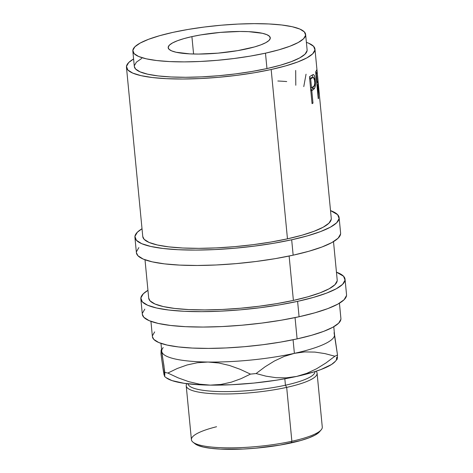<?xml version="1.0" encoding="UTF-8"?>
<svg xmlns="http://www.w3.org/2000/svg" width="473" height="473" viewBox="0 0 473 473"><rect width="100%" height="100%" fill="white"/><g stroke="black" fill="none" stroke-linecap="round" stroke-linejoin="round"><path stroke-width="0.71" d="M142.763 236.506L144.141 239.32L149.072 242.442L157.385 244.996L168.76 246.871L182.755 248.006L198.831 248.349L216.386 247.893L234.726 246.652L253.156 244.671L270.964 242.034L287.466 238.835L271.165 69.507L285.727 65.877L297.801 61.945L306.906 57.872L312.7 53.81L314.959 49.913L313.593 46.336L308.662 43.209L306.392 42.339A94.689 18.867 174.5 0 1 314.965 49.086A94.689 18.867 174.5 0 1 271.165 69.507L287.466 238.835A94.689 18.867 -5.5 0 0 331.271 218.414L319.411 95.268A94.689 18.867 174.5 0 1 319.429 95.706L317.649 85.353A94.689 18.867 174.5 0 1 317.407 85.773L318.607 98.207A94.689 18.867 174.5 0 1 318.246 98.733L315.657 71.795A94.689 18.867 -5.5 0 0 316.366 70.631L316.815 69.708L317.105 71.322L318.087 81.864L317.939 84.714L319.393 95.097A94.689 18.867 174.5 0 1 319.411 95.268M312.068 103.652L309.472 76.715A94.689 18.867 -5.5 0 0 311.417 75.526L313.138 74.574L314.001 74.988L314.805 77.028L315.39 81.409L314.882 87.653L314.155 88.889L312.487 90.242A94.689 18.867 174.5 0 1 311.796 90.674L312.99 103.108A94.689 18.867 174.5 0 1 312.068 103.652L309.472 76.715A94.689 18.867 174.5 0 0 311.417 75.526L313.351 74.557C314.32 74.846 314.971 76.738 315.29 80.233L314.669 80.262L315.29 80.233C315.657 83.839 315.426 86.518 314.61 88.262L312.718 88.327L313.238 86.861L312.718 88.327L310.643 90.278L312.718 88.327L314.61 88.262L312.487 90.242A94.689 18.867 174.5 0 1 311.796 90.674L310.82 90.686L311.796 90.674L312.99 103.108A94.689 18.867 174.5 0 1 312.068 103.652M319.31 94.204L317.838 78.885M317.188 72.168L317.282 73.167M132.836 51.09L134.32 66.48A86.796 17.294 -5.5 0 0 179.781 77.247A86.796 17.294 -5.5 0 0 266.961 68.561L265.477 53.171A86.796 17.294 174.5 0 1 178.303 61.851A86.796 17.294 174.5 0 1 132.836 51.09A86.796 17.294 174.5 0 1 172.988 32.365L188.118 29.438L204.442 27.02L221.334 25.205L238.15 24.07L254.238 23.65L268.977 23.963L281.807 25.004L292.231 26.725L299.852 29.06L304.37 31.928L305.623 35.209L303.548 38.78L298.238 42.505L289.89 46.236L278.828 49.836L265.477 53.171L266.961 68.561A86.796 17.294 -5.5 0 0 307.113 49.842L305.629 34.452A86.796 17.294 174.5 0 1 265.477 53.171L250.347 56.098L234.023 58.516L217.131 60.331L200.316 61.466L184.228 61.886L169.488 61.573L156.658 60.532L146.234 58.812L138.619 56.476L134.096 53.609L132.848 50.333L134.917 46.756L140.227 43.037L148.575 39.3L159.638 35.7L172.988 32.365A86.796 17.294 174.5 0 1 260.162 23.685A86.796 17.294 174.5 0 1 305.629 34.452M191.908 36.622L193.581 54.017L191.908 36.622A51.291 10.223 174.5 0 1 243.418 31.49A51.291 10.223 174.5 0 1 270.284 37.852A51.291 10.223 174.5 0 1 246.557 48.914A51.291 10.223 174.5 0 1 195.047 54.046A51.291 10.223 174.5 0 1 168.181 47.684A51.291 10.223 174.5 0 1 191.908 36.622L184.015 38.591L177.481 40.719L172.544 42.925L169.411 45.124L168.187 47.235L168.926 49.174L171.593 50.865L176.098 52.249L189.839 53.881L198.548 54.064L217.988 53.147L237.617 50.646L254.45 46.945L260.984 44.817L265.921 42.611L269.054 40.412L270.278 38.301L269.539 36.362L266.873 34.671L262.367 33.287L248.627 31.656L239.917 31.472L220.477 32.389L200.848 34.89L191.908 36.622M339.123 217.657A102.576 20.44 174.5 0 0 330.521 210.591L337.639 214.677L339.111 218.556L336.67 222.777L330.39 227.176L320.528 231.593L307.45 235.85L291.675 239.781L293.154 255.178A102.576 20.44 -5.5 0 0 340.607 233.053L339.123 217.657A102.576 20.44 174.5 0 1 291.675 239.781L273.79 243.246L254.498 246.102L234.531 248.248L214.665 249.59L195.651 250.087L178.232 249.714L163.067 248.485L150.751 246.451L141.746 243.69L136.401 240.308L134.923 236.429L137.371 232.208L142.012 228.743A102.576 20.44 174.5 0 0 134.911 237.322L136.395 252.718A102.576 20.44 -5.5 0 0 190.128 265.436A102.576 20.44 -5.5 0 0 293.154 255.178L291.675 239.781A102.576 20.44 174.5 0 1 188.644 250.046A102.576 20.44 174.5 0 1 134.911 237.322M345.054 279.236A102.576 20.44 174.5 0 0 336.445 272.164L343.564 276.25L345.042 280.128L342.594 284.35L336.321 288.749L326.453 293.165L313.38 297.422L297.6 301.36L299.084 316.75A102.576 20.44 -5.5 0 0 346.538 294.626L345.054 279.236A102.576 20.44 174.5 0 1 297.6 301.36L279.72 304.819L260.428 307.681L240.461 309.821L220.589 311.163L201.581 311.66L184.163 311.287L168.997 310.063L156.681 308.029L147.677 305.262L142.332 301.88L140.853 298.002L143.301 293.78L147.943 290.316A102.576 20.44 174.5 0 0 140.842 298.895L142.326 314.291A102.576 20.44 -5.5 0 0 196.059 327.014A102.576 20.44 -5.5 0 0 299.084 316.75L297.6 301.36A102.576 20.44 174.5 0 1 194.574 311.618A102.576 20.44 174.5 0 1 140.842 298.895M319.423 431.89L321.167 429.862A65.735 13.096 174.5 0 1 291.871 441.256L291.001 442.947A63.766 12.706 -5.5 0 0 319.423 431.89A63.766 12.706 -5.5 0 0 320.115 430.897M186.22 385.802A65.735 13.096 174.5 0 1 186.835 383.68A65.735 13.096 -5.5 0 0 216.22 393.838A65.735 13.096 -5.5 0 0 286.679 387.381A65.735 13.096 174.5 0 1 220.655 393.956A65.735 13.096 174.5 0 1 186.22 385.802L191.411 439.683A65.735 13.096 -5.5 0 0 225.846 447.83A65.735 13.096 -5.5 0 0 291.871 441.256L286.679 387.381L285.444 385.217A63.766 12.706 174.5 0 1 221.701 391.603A63.766 12.706 174.5 0 1 188.018 383.828A63.766 12.706 -5.5 0 0 221.701 391.603A63.766 12.706 -5.5 0 0 285.444 385.217L284.823 378.778L285.444 385.217A63.766 12.706 -5.5 0 0 314.953 371.601A63.766 12.706 174.5 0 1 285.444 385.217L286.679 387.381A65.735 13.096 -5.5 0 0 316.088 371.234A65.735 13.096 174.5 0 1 317.093 373.203A65.735 13.096 174.5 0 1 286.679 387.381L291.871 441.256A65.735 13.096 -5.5 0 0 322.279 427.078L317.093 373.203M160.98 343.374L161.736 351.262A86.796 17.294 -5.5 0 0 161.796 351.64A86.796 17.294 -5.5 0 0 208.043 362.04A86.796 17.294 -5.5 0 0 294.383 353.343L293.071 339.756L294.383 353.343A86.796 17.294 -5.5 0 0 334.535 334.624L333.772 326.737M150.934 321.362L152.401 336.622A94.689 18.867 -5.5 0 0 202.001 348.37A94.689 18.867 -5.5 0 0 297.103 338.899L295.051 317.614L297.103 338.899A94.689 18.867 -5.5 0 0 340.903 318.477L339.437 303.211M145.004 259.783L148.699 298.144A94.689 18.867 -5.5 0 0 198.293 309.886A94.689 18.867 -5.5 0 0 293.396 300.414L289.127 256.035L293.396 300.414A94.689 18.867 -5.5 0 0 337.202 279.992L333.506 241.638M154.671 331.904L152.412 335.8M152.395 336.563L153.778 339.378L158.709 342.505L167.022 345.054L178.392 346.928L192.387 348.063L208.469 348.406L226.017 347.951L244.358 346.709L262.787 344.728L280.595 342.091L297.103 338.899L311.672 335.262L323.739 331.337L332.844 327.257L338.638 323.195L340.897 319.299L340.897 318.406M337.497 357.476L337.113 358.895L337.503 354.987L334.476 334.251A86.796 17.294 174.5 0 1 294.383 353.343L304.724 351.924L314.929 352.089L324.998 353.615L334.89 356.228A98.632 19.653 -5.5 0 0 337.503 354.987L334.062 332.696M335.316 361.354L331.484 364.517L321.019 369.502L313.924 371.926L296.606 376.437L286.26 377.856L276.061 377.69L265.986 376.165L256.094 373.546L265.063 366.794L274.494 360.964L284.249 356.411L294.383 353.343A86.796 17.294 174.5 0 1 208.043 362.04L218.774 362.992L229.5 365.481L240.113 369.295L250.471 374.113A98.632 19.653 -5.5 0 0 256.094 373.546L265.063 366.794L274.494 360.964L284.249 356.411L294.383 353.343L304.724 351.924L314.929 352.089L324.998 353.615L334.89 356.228L325.921 362.986L316.49 368.816L306.735 373.368L296.606 376.437L286.679 378.441L276.137 380.233L253.912 383.065L231.445 384.732L210.266 385.128L200.617 384.839L184.021 383.296L171.953 380.582L166.064 377.649M164.539 376.443L166.106 377.679A86.796 17.294 -5.5 0 0 210.266 385.128A86.796 17.294 -5.5 0 0 296.606 376.437L286.26 377.856L276.061 377.69L265.986 376.165L256.094 373.546A98.632 19.653 174.5 0 1 250.471 374.113L241.059 378.666L231.267 382.184L221.009 384.425L210.266 385.128L199.535 384.177L188.81 381.681L178.191 377.874L167.838 373.049A98.632 19.653 174.5 0 1 164.823 372.375A98.632 19.653 -5.5 0 0 167.838 373.049L177.251 368.502L187.042 364.985L197.3 362.744L208.043 362.04A86.796 17.294 174.5 0 1 161.796 351.64L164.823 372.375L164.699 376.248L164.019 374.728L164.297 372.428M164.699 376.248L163.445 371.542L160.991 353.993L161.116 350.115L161.796 351.64A86.796 17.294 174.5 0 1 163.209 347.59M164.019 374.728L160.991 353.993L161.376 350.073L163.912 365.475L164.817 374.858M336.699 357.34L336.427 359.634M337.503 354.987A98.632 19.653 174.5 0 1 334.89 356.228L325.921 362.986L316.49 368.816L306.735 373.368L296.606 376.437A86.796 17.294 -5.5 0 0 335.292 361.39L337.302 359.042M208.043 362.04L218.774 362.992L229.5 365.481L240.113 369.295L250.471 374.113L241.059 378.666L231.267 382.184L221.009 384.425L210.266 385.128L199.535 384.177L188.81 381.681L178.191 377.874L167.838 373.049L177.251 368.502L187.042 364.985L197.3 362.744L208.043 362.04M195.083 443.822L197.803 445.377L203.402 447.091L211.059 448.357L220.489 449.119L243.134 449.043L255.485 448.209L279.886 445.099L300.81 440.499L308.94 437.856L315.071 435.107L319.458 431.849M193.031 442.202L195.13 443.863A63.766 12.706 -5.5 0 0 291.001 442.947L291.871 441.256A65.735 13.096 174.5 0 1 193.031 442.202A65.735 13.096 174.5 0 1 216.569 426.735M148.693 298.085L150.071 300.893L155.002 304.021L163.315 306.569L174.685 308.443L188.68 309.579L204.762 309.921L222.31 309.466L240.651 308.225L259.08 306.244L276.894 303.607L293.396 300.414L307.964 296.778L320.032 292.852L329.137 288.778L334.931 284.711L337.19 280.814L337.196 279.927M144.785 309.176L142.338 313.398M142.32 314.226L143.816 317.271L149.155 320.659L158.159 323.42L170.481 325.454L185.641 326.683L203.065 327.056L222.074 326.559L241.945 325.211L261.912 323.071L281.204 320.215L299.084 316.75L314.864 312.813L327.937 308.562L337.805 304.145L344.078 299.746L346.526 295.524L346.532 294.555M126.462 67.237A94.689 18.867 174.5 0 1 133.593 58.977L128.733 62.513L126.474 66.409L127.834 69.992L132.771 73.114L141.084 75.662L152.454 77.542L166.449 78.672L182.531 79.021L200.079 78.559L218.42 77.318L236.849 75.343L254.657 72.706L271.165 69.507A94.689 18.867 174.5 0 1 176.062 78.979A94.689 18.867 174.5 0 1 126.462 67.237L142.769 236.565A94.689 18.867 -5.5 0 0 192.369 248.307A94.689 18.867 -5.5 0 0 287.466 238.835L302.034 235.205L314.102 231.273L323.207 227.2L329.001 223.138L331.26 219.241L331.266 218.349M138.855 247.604L136.407 251.819M136.39 252.653L137.885 255.698L143.224 259.086L152.229 261.847L164.551 263.881L179.716 265.105L197.135 265.477L216.143 264.986L236.015 263.638L255.982 261.498L275.274 258.642L293.154 255.178L308.934 251.24L322.007 246.983L331.875 242.572L338.148 238.167L340.595 233.946L340.601 232.982M316.815 72.948L315.775 73.031L316.815 72.948C317.005 71.63 317.241 72.617 317.531 75.917C317.915 79.635 317.968 81.658 317.679 81.995L316.739 83.035L317.141 83.012L317.868 80.924L317.217 73.084L317.058 72.481L316.815 72.948A94.689 18.867 174.5 0 1 316.277 74.03L317.141 83.012L316.277 74.03L315.869 74.06L316.277 74.03A94.689 18.867 174.5 0 0 316.815 72.948L317.046 72.481L315.733 72.594M311.53 87.913L314.214 85.808L314.787 83.183L314.362 78.707L313.433 77.336L312.363 77.826A94.689 18.867 174.5 0 1 310.666 78.932L311.53 87.913L310.666 78.932L309.685 78.944L310.666 78.932A94.689 18.867 174.5 0 0 312.363 77.826L313.386 77.336L314.728 80.777C314.917 84.472 314.397 86.512 313.167 86.908L311.53 87.913L310.554 87.925L311.53 87.913M313.404 77.336L310.501 77.874L312.363 77.826L310.501 77.874L311.884 77.56M309.638 78.453A92.714 18.477 -5.5 0 0 310.501 77.874A92.714 18.477 -5.5 0 1 309.638 78.453M312.109 75.083L312.943 77.353L312.097 75.071M141.711 58.427L136.395 62.152L134.326 65.723M134.314 66.427L135.58 69.005L140.097 71.866L147.718 74.208L158.142 75.928L170.972 76.963L185.712 77.282L201.8 76.863L218.609 75.721L235.507 73.912L251.831 71.494L266.961 68.561L280.312 65.233L291.374 61.632L299.722 57.895L305.032 54.17L307.101 50.599L307.107 49.783M277.84 81.007A94.689 18.867 174.5 0 1 286.727 81.557M295.684 70.436L295.796 85.264M306.043 74.196L303.772 86.618M315.657 71.795L318.246 98.733A94.689 18.867 174.5 0 0 318.607 98.207L317.407 85.773L317.005 85.802L317.407 85.773A94.689 18.867 174.5 0 0 317.649 85.353L319.429 95.706A94.689 18.867 174.5 0 0 319.393 95.097L317.939 84.714L316.904 84.791L317.939 84.714C318.27 83.898 318.122 80.8 317.501 75.432L316.815 69.708L316.366 70.631A94.689 18.867 174.5 0 1 315.657 71.795M318.199 98.236L318.607 98.207L318.199 98.236M316.963 85.4L317.649 85.353L316.963 85.4M312.014 103.12L312.99 103.108L312.014 103.12M310.643 90.278L312.487 90.242L310.643 90.278M314.965 49.086L317.247 72.753M161.571 349.494L161.192 349.931"/></g></svg>
